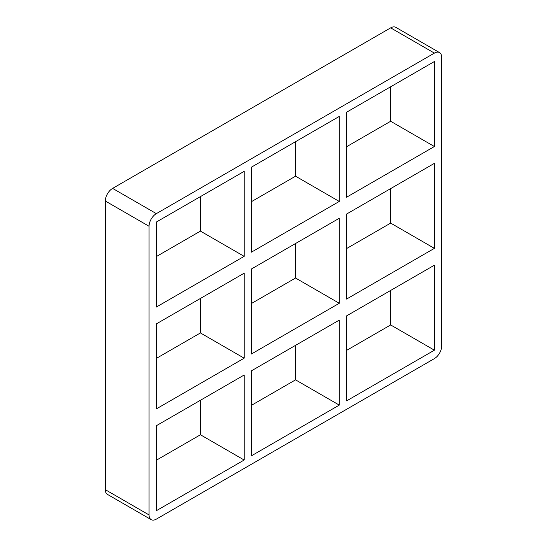 <?xml version="1.0" encoding="UTF-8"?>
<svg xmlns="http://www.w3.org/2000/svg" width="547" height="547" viewBox="0 0 547 547"><rect width="100%" height="100%" fill="white"/><g stroke="black" fill="none" stroke-linecap="round" stroke-linejoin="round"><path stroke-width="0.82" d="M346.566 214.062L434.393 163.355L434.393 248.359L346.566 299.065L346.566 214.062M156.339 323.892L244.167 273.185L244.167 358.182L156.339 408.889L156.339 323.892M251.456 268.974L339.277 218.274L339.277 303.27L251.456 353.977L251.456 268.974M434.393 146.528L346.566 197.228L346.566 112.231L434.393 61.524L434.393 146.528L390.661 121.277L346.566 146.733M200.434 196.599L200.434 231.107L244.167 256.352L156.339 307.058L156.339 222.055L244.167 171.348L244.167 256.352M200.434 231.107L156.339 256.564M339.277 201.44L251.456 252.146L251.456 167.143L339.277 116.436L339.277 201.44L295.544 176.189L251.456 201.652M390.661 121.277L390.661 86.775M295.544 141.687L295.544 176.189M434.393 53.107L156.339 213.638L112.607 188.394L390.661 27.863L434.393 53.107A10.304 5.949 -60 0 1 439.542 52.601A10.304 5.949 -60 0 1 441.682 57.319L441.682 345.984A10.304 5.949 -60 0 1 434.393 358.606L156.339 519.137A10.304 5.949 -60 0 1 151.184 519.65A10.304 5.949 -60 0 1 149.051 514.932L105.318 489.681A10.304 5.949 120 0 0 107.458 494.399L151.184 519.65M105.318 489.681L105.318 201.016L149.051 226.267A10.304 5.949 -60 0 1 156.339 213.638M149.051 226.267L149.051 514.932M434.393 265.192L434.393 350.189L346.566 400.896L346.566 315.892L434.393 265.192M251.456 455.808L251.456 370.811L339.277 320.104L339.277 405.101L251.456 455.808M244.167 460.02L156.339 510.72L156.339 425.723L244.167 375.016L244.167 460.02L200.434 434.769L200.434 400.267M200.434 298.43L200.434 332.938L156.339 358.394M244.167 358.182L200.434 332.938M339.277 405.101L295.544 379.857L251.456 405.313M156.339 460.225L200.434 434.769M112.607 188.394A10.304 5.949 120 0 0 105.318 201.016M439.542 52.601L395.816 27.35A10.304 5.949 120 0 0 390.661 27.863M295.544 243.518L295.544 278.026L251.456 303.482M390.661 188.606L390.661 223.108L346.566 248.57M295.544 345.348L295.544 379.857M346.566 350.401L390.661 324.945L390.661 290.436M295.544 278.026L339.277 303.27M390.661 223.108L434.393 248.359M390.661 324.945L434.393 350.189"/></g></svg>
